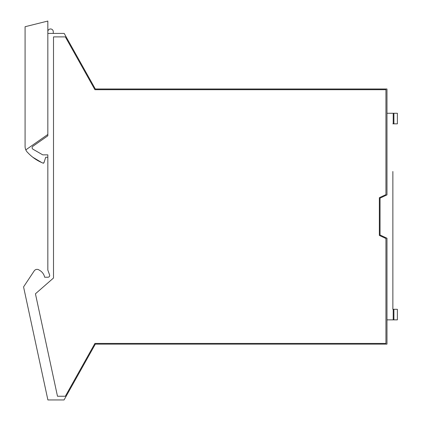<?xml version="1.0" encoding="UTF-8"?>
<svg xmlns="http://www.w3.org/2000/svg" width="421" height="421" viewBox="0 0 421 421"><rect width="100%" height="100%" fill="white"/><g stroke="black" fill="none" stroke-linecap="round" stroke-linejoin="round"><path stroke-width="0.63" d="M47.889 399.95L64.06 399.95L95.325 344.131L386.978 344.131L386.978 238.228L380.042 234.997L380.042 198.133L386.978 194.897L386.978 88.999L95.325 88.999L64.197 33.422L47.836 33.422L47.836 135.804L32.854 146.297A1.731 1.731 0 0 0 32.98 149.218L42.758 154.86L47.836 154.86L47.836 270.093L49.589 274.902A1.731 1.731 0 0 1 47.957 277.228L44.663 277.228A10.399 10.399 0 0 0 39.332 270.182A3.484 3.484 0 0 0 34.185 270.913L23.723 286.659A0.695 0.695 0 0 0 23.623 287.185L47.889 399.95M51.604 279.67A5.547 5.547 0 0 0 51.625 279.655L53.504 278.013L51.604 279.67L53.504 278.013L53.504 36.89L65.344 36.89L94.914 89.694L385.936 89.694L385.936 194.618L379.347 197.691L379.347 235.439L385.936 238.512L385.936 343.436L94.914 343.436L65.344 396.24L57.482 396.24L35.438 293.795L51.625 279.655M66.086 396.335L95.325 344.131M71.223 45.968L95.325 88.999M397.377 319.865L397.377 309.293L397.377 319.865L386.978 319.865M392.867 171.5L392.867 309.293L397.377 309.293M392.867 123.837L397.377 123.837L397.377 113.265L393.909 113.265L393.909 123.837M386.978 113.265L393.214 113.265L393.214 123.837M47.836 31.686A2.721 2.721 0 0 1 50.557 28.97A2.721 2.721 0 0 1 53.278 31.691L53.278 33.422M393.214 319.865L393.214 309.293M393.214 113.265L393.909 113.265M392.867 309.293L392.867 261.63M43.963 162.701L43.021 163.122A0.695 0.695 0 0 0 43.963 162.701L45.731 157.249L43.963 162.701L43.021 163.122L41.668 162.527A41.595 41.595 0 0 1 28.054 152.907A8.667 8.667 0 0 1 25.818 149.876L47.836 134.457L47.836 135.804M25.818 149.876A8.667 8.667 0 0 1 25.081 146.371L25.081 26.723L47.836 21.05L47.836 33.422M45.731 157.249L47.836 157.249L47.836 154.86M41.668 162.527L32.817 157.249M393.909 319.865L393.909 309.293"/></g></svg>
